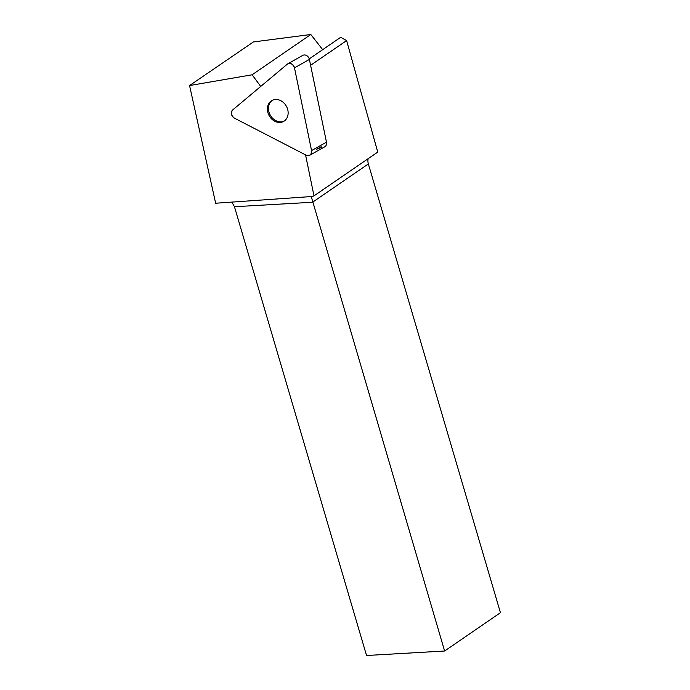 <?xml version="1.0" encoding="UTF-8"?>
<svg xmlns="http://www.w3.org/2000/svg" width="690" height="690" viewBox="0 0 690 690"><rect width="100%" height="100%" fill="white"/><g stroke="black" fill="none" stroke-linecap="round" stroke-linejoin="round"><path stroke-width="1.03" d="M287.825 63.808L302.746 55.398A4.985 4.088 60.6 0 1 309.396 59.444L326.482 142.175A4.985 4.088 60.6 0 1 324.723 146.806L309.801 155.216A4.985 4.088 -119.4 0 0 311.561 150.584L294.483 67.853A4.985 4.088 -119.4 0 0 287.825 63.808A4.985 4.088 -119.4 0 0 287.316 64.153L232.737 109.891A4.985 4.088 -119.4 0 0 234.445 118.163L306.11 155.155A4.985 4.088 -119.4 0 0 309.801 155.216M280.778 100.688A11.963 9.815 -119.4 0 0 271.894 100.542A11.963 9.815 -119.4 0 0 269.229 115.791A11.963 9.815 -119.4 0 0 283.65 121.388A11.963 9.815 -119.4 0 0 288.023 111.142A11.963 9.815 -119.4 0 0 280.778 100.688M260.742 86.423L252.109 74.787L189.56 85.551L215.651 203.231L312.613 196.46L314.002 195.857L305.541 154.862M309.249 58.883L340.662 37.32L346.613 40.581L377.749 152.093L314.002 195.857M346.613 40.581L310.603 65.291M316.555 149.264L321.894 147.091A4.985 4.088 -119.4 0 1 321.022 146.746L316.555 149.264M189.56 85.551L253.403 41.943L310.811 34.5L322.679 49.663M310.811 34.5L252.109 74.787M368.184 158.666A10.048 7.383 -124.5 0 0 368.356 163.935L500.44 612.703L444.619 651.015L311.259 196.555M368.356 163.935L312.536 202.248L234.462 206.733L366.537 655.5L444.619 651.015M234.462 206.733L231.857 202.101M284.168 121.078A11.963 9.815 60.6 0 1 275.828 120.647A11.963 9.815 60.6 0 1 268.634 110.555A11.963 9.815 60.6 0 1 272.438 100.266M234.445 118.163L306.11 155.155C309.81 156.182 311.63 154.655 311.561 150.584L294.483 67.853C292.896 63.894 290.507 62.661 287.316 64.153L232.737 109.891C230.615 112.832 231.185 115.592 234.445 118.163M309.396 59.444L294.483 67.853M311.561 150.584L326.482 142.175"/></g></svg>

